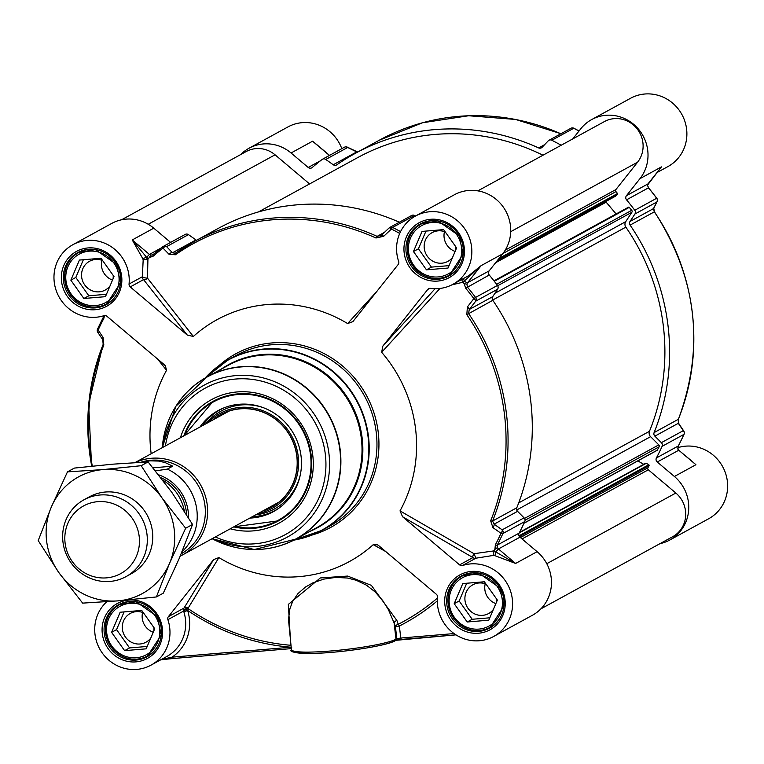 <?xml version="1.0" encoding="UTF-8"?>
<svg xmlns="http://www.w3.org/2000/svg" width="764" height="764" viewBox="0 0 764 764"><rect width="100%" height="100%" fill="white"/><g stroke="black" fill="none" stroke-linecap="round" stroke-linejoin="round"><path stroke-width="1.15" d="M659.762 169.054L647.939 183.933L626.432 195.708A3.247 3.104 -118.7 0 0 626.547 199.824A230.308 220.366 61.3 0 1 634.769 210.262A3.247 3.104 61.3 0 1 634.922 214.006L656.82 202.011A5119.936 675.71 -54.7 0 1 653.487 208.62L654.328 211.838A217.339 207.951 61.3 0 1 678.327 419.312L678.327 423.304A3.247 1.939 -33.9 0 1 678.871 423.743A3.247 1.939 -33.9 0 1 679.081 424.421M240.736 154.529A38.926 37.245 61.3 0 1 249.074 148.216A38.926 37.245 61.3 0 1 291.055 152.981L308.217 167.469A3.247 3.104 -118.7 0 0 312.237 167.507A230.308 220.366 61.3 0 1 322.121 159.475A3.247 3.104 61.3 0 1 325.779 159.456L347.677 147.462A5119.936 1326.151 -146.7 0 1 356.721 151.902L357.562 152.122M662.082 446.357L683.981 434.363A3.247 3.104 61.3 0 0 683.283 430.667A3.247 1.948 -33.9 0 1 683.828 431.116L678.871 423.753L678.432 419.207A3.247 0.745 22 0 1 678.327 419.312L654.108 432.577A3.247 3.104 -118.7 0 0 654.863 436.148L678.327 423.304A5119.936 1423.342 -136.4 0 1 683.283 430.667L661.376 442.662A3.247 3.104 61.3 0 1 662.082 446.357A230.308 220.366 61.3 0 1 656.41 457.951A3.247 3.104 -118.7 0 0 657.25 462.01L674.411 476.488A38.926 37.245 61.3 0 1 669.818 540.005A38.926 37.245 61.3 0 1 660.02 543.634M626.432 195.708L639.955 178.661L661.452 166.886L659.342 169.551M647.404 184.974L648.445 187.829A230.308 220.366 61.3 0 1 656.668 198.268L634.769 210.262M654.108 432.577A217.339 207.951 -118.7 0 0 630.099 225.103L654.452 211.781L653.755 208.228A3.247 2.416 26.8 0 1 653.487 208.62L630.023 221.474L634.922 214.006M630.023 221.474A3.247 3.104 -118.7 0 0 630.099 225.103M661.376 442.662L654.863 436.148M684.095 434.105A3.247 0.764 -155.6 0 1 684.086 434.267A3.247 0.764 -155.6 0 1 683.981 434.363A230.308 220.366 61.3 0 1 678.317 445.966L677.878 449.098M572.771 138.895L580.812 128.753A38.926 37.245 61.3 0 1 591.689 119.566A38.926 37.245 61.3 0 1 638.876 129.632A38.926 37.245 61.3 0 1 639.955 178.661M544.608 144.663L538.649 147.929A3.247 3.104 -118.7 0 0 542.115 147.29L548.237 140.853A3.247 3.104 61.3 0 1 551.828 140.261A230.308 220.366 61.3 0 1 561.158 145.246M538.649 147.929A217.339 207.951 -118.7 0 0 355.069 153.488A217.339 207.951 -118.7 0 0 336.809 164.804A3.247 3.104 -118.7 0 1 333.257 164.757L325.779 159.456M347.047 147.108A3.247 1.366 116.1 0 1 347.391 147.165A3.247 1.366 116.1 0 1 347.677 147.462A3.247 3.104 61.3 0 0 344.029 147.481M333.257 164.757L356.721 151.902A3.247 1.356 -63.8 0 0 356.435 151.616A3.247 1.356 -63.8 0 0 356.024 151.558M656.41 457.951L678.317 445.966A3.247 0.793 27.7 0 0 678.413 445.87L684.086 434.267A3.247 3.247 0 0 0 683.828 431.116A3.247 1.948 -33.9 0 1 684.038 431.822M657.288 200.798A3.247 2.416 -153.3 0 1 657.097 201.61A3.247 2.416 -153.3 0 1 657.088 201.62A3.247 2.416 -153.3 0 1 656.82 202.011A3.247 3.104 61.3 0 0 656.668 198.268L656.715 198.325M648.12 188.326L648.588 187.791L656.801 198.22A3.247 3.247 0 0 1 657.097 201.61L653.755 208.228A3.247 2.416 26.8 0 0 653.917 207.77M341.804 148.665A38.926 37.245 -118.7 0 0 287.952 126.929L249.074 148.216M318.769 146.287L312.562 141.206L319.486 147.051M656.973 172.568L667.946 166.562A38.926 37.245 -118.7 0 0 681.918 114.533A38.926 37.245 -118.7 0 0 630.558 98.279L591.689 119.566M689.3 459.135L695.918 464.713L690.427 459.928M669.818 540.005L708.696 518.727A38.926 37.245 -118.7 0 0 724.32 470.07A38.926 37.245 -118.7 0 0 677.926 447.637M645.446 463.528A0.649 0.621 61.3 0 1 646.296 463.299L648.779 464.76A0.649 0.621 61.3 0 1 649.037 465.639L647.91 467.759A1.623 1.547 -118.7 0 0 648.321 469.793L675.844 493.028A26.759 25.604 61.3 0 1 672.692 536.691L540.864 608.879M637.864 460.902L643.746 464.35M628.476 207.197L493.974 280.856L628.371 207.273A0.649 0.621 61.3 0 1 629.259 207.359L631.742 210.301A1.623 1.547 61.3 0 1 631.885 212.258L625.716 221.665A4.861 4.651 -118.7 0 0 625.84 227.128A212.468 203.291 61.3 0 1 649.467 431.288A4.861 4.651 -118.7 0 0 650.594 436.674L658.797 444.877A1.623 1.547 61.3 0 1 659.112 446.816L657.346 450.12A0.649 0.621 61.3 0 1 656.773 450.435M606.186 201.314A0.649 0.621 -118.7 0 0 606.167 202.193L616.118 213.968M477.863 190.866L604.391 121.581A26.759 25.604 61.3 0 1 636.832 128.505A26.759 25.604 61.3 0 1 637.568 162.207L615.899 189.558A1.623 1.547 -118.7 0 0 615.956 191.621L617.551 193.512A0.649 0.621 61.3 0 1 617.503 194.409L615.402 196.262A0.649 0.621 61.3 0 1 615.173 196.386M258.48 211.924L357.399 157.756A212.468 203.291 61.3 0 1 542.975 155.207M121.581 219.774L246.209 151.539A26.759 25.604 61.3 0 1 275.069 154.815L309.582 183.943M219.211 416.495A52.716 50.434 61.3 0 1 223.785 413.181M274.314 505.462A52.716 50.434 61.3 0 1 269.062 507.535M271.526 506.188A52.716 50.434 -118.7 0 0 275.489 504.689M225.065 412.608A52.716 50.434 -118.7 0 0 221.675 415.148M213.567 419.579A52.716 50.434 61.3 0 1 220.911 414.632A52.716 50.434 61.3 0 1 274.486 418.538A52.716 50.434 61.3 0 1 296.804 469.258A52.716 50.434 61.3 0 1 271.545 507.105A52.716 50.434 61.3 0 1 263.427 510.629M265.089 509.712A52.716 50.434 -118.7 0 0 272.376 506.637M221.751 414.183A52.716 50.434 -118.7 0 0 215.238 418.662M223.365 414.212A52.716 50.434 61.3 0 1 225.963 412.235M276.281 504.135A52.716 50.434 61.3 0 1 273.226 505.262M272.433 505.692A52.878 50.586 -118.7 0 0 275.689 504.555M225.285 412.522A52.878 50.586 -118.7 0 0 222.582 414.642M184 435.767L213.175 401.301A68.12 65.179 -118.7 0 0 184.019 435.757M233.87 526.807A68.12 65.179 -118.7 0 0 278.612 520.8L233.86 526.816M249.818 518.078A57.577 55.094 -118.7 0 0 277.934 508.853A57.577 55.094 -118.7 0 0 301.054 470.261A57.577 55.094 -118.7 0 0 278.841 416.495A57.577 55.094 -118.7 0 0 222.868 408.31A57.577 55.094 -118.7 0 0 199.958 427.028M258.127 513.523A54.168 51.828 -118.7 0 0 298.199 469.497A54.168 51.828 -118.7 0 0 268.642 413.276A54.168 51.828 -118.7 0 0 208.266 422.482M217.119 417.211A53.203 50.901 -118.7 0 0 215.773 418.376M265.624 509.416A53.203 50.901 -118.7 0 0 267.333 508.91M183.857 435.852A68.12 65.179 61.3 0 1 213.089 401.348A68.12 65.179 61.3 0 1 238.034 393.871A68.12 65.179 61.3 0 1 308.35 442.337A68.12 65.179 61.3 0 1 278.526 520.847A68.12 65.179 61.3 0 1 253.591 528.325A68.12 65.179 61.3 0 1 233.708 526.893M415.597 215.992A230.308 220.366 -118.7 0 0 414.527 215.448A3.247 3.104 -118.7 0 0 411.662 215.477L389.764 227.462A3.247 3.104 -118.7 0 0 389.153 227.911M519.95 537.188L537.111 551.675L515.604 563.45L495.769 551.942A3.247 0.764 -81.7 0 1 494.614 555.571L515.604 563.45L498.443 548.963L519.95 537.188A3.247 3.104 61.3 0 1 519.119 533.138A230.308 220.366 -118.7 0 0 524.782 521.545A3.247 3.104 -118.7 0 0 524.075 517.849L502.177 529.834A5119.936 1423.342 -136.4 0 1 494.098 524.18L492.579 521.019A217.339 207.951 -118.7 0 0 468.58 313.546L469.258 309.496A3.247 1.012 -142.2 0 0 467.396 306.947L466.814 314.673A215.954 206.624 61.3 0 1 490.669 520.828L492.923 527.609A4999.282 1689.08 45.8 0 0 500.993 533.291A3.247 1.49 -55 0 0 502.177 529.834A3.247 3.104 -118.7 0 1 502.884 533.539L524.782 521.545M170.62 242.398L153.755 228.169A38.926 37.245 -118.7 0 0 111.773 223.403L72.905 244.69A38.926 37.245 61.3 0 0 57.348 293.491A38.926 37.245 61.3 0 0 103.98 315.675A3.247 3.104 -118.7 0 1 106.95 316.296L163.983 364.428L165.377 365.861L166.533 370.282A137.864 131.905 -118.7 0 0 151.167 453.749M142.773 258.662L146.554 257.248L132.258 239.944L142.773 258.662A38.926 37.245 61.3 0 1 143.174 259.875L142.381 276.74A3.247 3.104 -118.7 0 0 143.556 279.624L187.266 335.052L130.233 286.92L143.556 279.624A3.247 2.063 141.8 0 0 147.471 278.144L147.929 259.072A230.308 220.366 -118.7 0 1 148.598 258.461L149.305 257.401A6.962 5.186 -60.6 0 0 149.734 257.439L153.239 256.112A228.933 219.039 61.3 0 1 163.066 248.128A4999.282 1548.809 30.3 0 0 169.006 254.269L175.386 254.765A215.954 206.624 61.3 0 1 375.945 237.996L383.681 236.315A4999.282 80.191 -43.6 0 1 391.397 229.028A3.247 0.965 -133.5 0 0 389.086 227.958L389.086 227.958A3.247 0.965 -133.5 0 0 389.038 228.025A5119.936 435.155 135 0 0 381.475 235.197M497.622 289.184L492.723 296.652L469.258 309.496A5119.936 675.71 -54.7 0 1 475.724 301.178L497.622 289.184A3.247 3.104 -118.7 0 0 497.469 285.44A230.308 220.366 -118.7 0 0 489.246 275.002A3.247 3.104 61.3 0 1 489.141 270.895L502.655 253.849A38.926 37.245 -118.7 0 0 501.585 204.819A38.926 37.245 -118.7 0 0 454.389 194.744L415.511 216.031A38.926 37.245 61.3 0 0 398.665 261.489A3.247 3.104 -118.7 0 1 398.168 264.516L352.853 321.644L347.63 323.564A137.864 131.905 -118.7 0 0 193.34 336.466L147.471 278.144A3.247 0.745 11.2 0 1 142.381 276.74L129.059 284.036A3.247 3.104 -118.7 0 0 130.233 286.92M435.098 288.716L382.831 346.121L427.735 289.47L429.779 288.353M459.603 564.863L402.571 516.741L472.926 557.567L459.603 564.863A3.247 3.104 -118.7 0 0 462.573 565.494A38.926 37.245 61.3 0 1 509.206 587.669A38.926 37.245 61.3 0 1 493.649 636.479A38.926 37.245 61.3 0 1 454.494 633.881A38.926 37.245 61.3 0 1 437.495 597.123A3.247 3.104 -118.7 0 0 436.32 594.239L378.887 545.773L377.569 544.875L373.233 544.675L385.705 551.532M160.803 659.781L172.521 658.549M103.799 315.733L103.283 317.442A3.247 0.793 -152.3 0 0 103.188 317.537L97.515 329.141A3.247 0.764 24.4 0 0 98.155 330.029A3.247 1.948 146.1 0 0 97.773 332.292A3.247 1.948 146.1 0 0 98.317 332.741M91.594 466.174L88.643 404.003L103.169 344.211L102.729 339.655A3.247 1.939 -33.9 0 0 103.274 340.104L103.274 344.096A3.247 0.745 22 0 0 103.169 344.211A3.247 0.745 22 0 0 103.828 345.032L103.092 337.421A4999.282 1118.859 -133.6 0 1 98.155 330.029A228.933 219.039 61.3 0 1 103.789 318.502L104.639 315.542M152.953 254.746L152.991 254.718A3.247 0.926 49.2 0 0 153.239 256.112M380.319 236.038L381.398 235.245A3.247 0.965 46.5 0 0 381.351 235.312L377.129 236.372A217.339 207.951 -118.7 0 0 193.54 241.93A217.339 207.951 -118.7 0 0 175.281 253.256L172.492 252.779A5119.936 1326.151 -146.7 0 1 166.581 246.629A3.247 2.072 136.2 0 0 163.066 248.128A3.247 0.936 -127.4 0 1 162.894 246.667A230.308 220.366 -118.7 0 0 153.039 254.679L150.986 255.147L149.305 257.401M162.894 246.667A3.247 3.247 0 0 1 163.305 246.409A3.247 3.104 -118.7 0 1 166.581 246.629L188.479 234.634A3.247 3.104 -118.7 0 0 185.203 234.414L163.305 246.409A3.247 3.104 -118.7 0 0 162.923 246.648A3.247 0.936 -127.4 0 0 162.894 246.667L152.991 254.718A3.247 0.926 49.2 0 1 153.039 254.679M188.479 234.634L195.956 239.934L172.492 252.779A3.247 2.072 136.1 0 0 169.006 254.269M196.568 240.278A3.247 3.104 61.3 0 1 195.956 239.934M175.281 253.256A3.247 0.936 55.1 0 0 175.262 253.266L175.262 253.266A3.247 0.936 55.1 0 0 175.386 254.765M175.262 253.266L193.54 241.93L217.769 228.665A217.339 207.951 61.3 0 1 399.352 222.219M497.469 285.44L475.561 297.435A230.308 220.366 -118.7 0 0 467.348 286.997L466.985 284.246L464.388 283.664A6.962 6.58 39.8 0 0 464.35 284.198L465.668 288.238A228.933 219.039 61.3 0 1 473.842 298.609A4999.282 997.612 123.8 0 0 467.396 306.947M466.814 314.673L492.799 300.29A3.247 3.104 61.3 0 1 492.723 296.652M492.799 300.29A217.339 207.951 61.3 0 1 516.808 507.754L492.579 521.019A3.247 0.745 -158 0 1 490.669 520.828M492.923 527.609A3.247 1.48 125 0 0 494.098 524.18L517.562 511.336A3.247 3.104 61.3 0 1 516.808 507.754M517.562 511.336L524.075 517.849M497.45 547.521L497.211 545.133A230.308 220.366 -118.7 0 0 502.884 533.539A3.247 0.764 -155.6 0 1 500.993 533.291A228.933 219.039 61.3 0 1 495.359 544.818L494.967 548.772A6.962 6.055 144.7 0 0 495.12 549.23L497.45 547.521A3.247 3.104 61.3 0 0 498.443 548.963L495.769 551.942A42.173 40.349 -118.7 0 0 493.534 551.675L493.764 550.911A230.308 220.366 -118.7 0 0 494.212 550.118A6.484 6.207 -118.7 0 0 495.674 551.866M461.37 278.698L462.678 282.288A230.308 220.366 -118.7 0 1 463.299 282.995L464.388 283.664M475.724 301.178A3.247 1.022 -142.2 0 0 473.842 298.609L475.561 297.435A3.247 3.104 -118.7 0 1 475.724 301.178M495.12 549.23L494.212 550.118M400.556 231.635A230.308 220.366 -118.7 0 0 392.62 227.443A3.247 3.104 -118.7 0 0 389.764 227.462A3.247 3.247 0 0 0 389.086 227.958L381.398 235.245A3.247 0.965 46.5 0 1 383.681 236.315M103.169 317.671A230.308 220.366 -118.7 0 0 97.611 329.045A3.247 0.764 24.4 0 0 97.515 329.141A3.247 3.247 0 0 0 97.773 332.292L102.729 339.655A3.247 1.939 -33.9 0 1 103.092 337.421M493.764 550.911L474.014 553.709L400.021 510.877A137.864 131.905 -118.7 0 0 381.666 352.29L439.93 288.467M451.849 284.867L462.678 282.288M462.573 565.494L475.896 558.197L474.014 553.709A3.247 1.49 -59.9 0 0 472.926 557.567A3.247 3.104 -118.7 0 0 475.896 558.197L493.391 555.418L493.534 551.675M400.021 510.877L402.571 516.741M463.223 278.669A3.247 0.926 -108 0 1 464.416 280.951L481.148 265.624L468.867 275.575L452.899 284.313A38.926 37.245 61.3 0 1 430.514 288.362A3.247 3.104 -118.7 0 0 427.735 289.47M415.511 216.031A38.926 37.245 61.3 0 1 466.88 232.285A38.926 37.245 61.3 0 1 452.899 284.313M382.831 346.121L381.666 352.29M377.063 291.141L347.63 323.564M143.174 259.875L147.929 259.072M72.905 244.69A38.926 37.245 61.3 0 1 112.06 247.278A38.926 37.245 61.3 0 1 129.059 284.036M187.266 335.052L193.34 336.466M157.651 359.08L166.533 370.282M290.922 645.284A216.441 207.092 61.3 0 1 188.517 608.889A44.704 24.047 -137.6 0 0 188.154 608.154A3.247 1.566 -27.1 0 0 183.494 611.124A42.106 21.22 42 0 1 183.847 611.802A38.926 37.245 61.3 0 1 166.753 656.524L151.043 665.129A38.926 37.245 61.3 0 1 102.004 652.618A38.926 37.245 61.3 0 1 106.788 601.736M168.386 616.653L213.614 559.601L218.896 557.586L188.154 608.154A3.247 2.636 31.4 0 0 183.99 608.106L168.386 616.653A3.247 3.104 -118.7 0 0 167.889 619.671A38.926 37.245 61.3 0 1 151.043 665.129M437.419 598.078A216.441 207.092 61.3 0 1 398.245 624.284A3.247 2.168 -19.3 0 0 395.427 626.719L396.822 638.752L395.991 639.201L394.109 622.956A3.247 2.168 160.8 0 1 396.917 620.53L371.352 585.348L347.63 576.066L320.345 577.947L288.334 604.4L290.597 642.448M454.064 633.576L400.756 638.035L399.371 626.012A3.247 0.945 63 0 0 398.245 624.284A3980.555 885.037 -97.6 0 1 396.917 620.53M291.428 649.658C288.505 652.093 296.613 653.325 315.761 653.335C343.59 652.466 387.109 645.723 395.217 640.757A1.623 1.547 61.3 0 0 395.991 639.201A53.518 6.083 173.4 0 1 338.06 650.317A53.518 6.083 173.4 0 1 291.428 649.658L288.467 619.356L289.89 608.784L292.641 601.44L297.989 593.552L305.466 587.038L312.82 582.894L323.745 579.122L335.854 577.393L347.4 578.033L356.158 580.229L366.433 585.157L375.134 591.909L382.678 600.514L388.389 609.615L394.109 622.956A3895.703 1042.459 85.2 0 0 395.427 626.719L399.371 626.012A218.494 209.059 -118.7 0 0 437.314 600.905M160.784 659.8L172.559 658.558L172.024 657.164A42.173 40.349 -118.7 0 0 187.648 610.465A218.494 209.059 -118.7 0 0 291.103 647.213L172.024 657.164L161.347 659.485M172.588 658.558L291.313 648.617L172.578 658.558M291.113 646.907A3.247 0.802 94.6 0 1 291.103 647.213L291.752 647.194M218.896 557.586A137.864 131.905 -118.7 0 0 373.233 544.675M188.517 608.889A3.247 1.604 -26.2 0 0 183.847 611.802L187.648 610.465L188.517 608.889M493.649 636.479L532.527 615.192A38.926 37.245 -118.7 0 0 537.111 551.675M230.25 528.793A70.393 67.347 -118.7 0 0 253.266 530.885A70.393 67.347 -118.7 0 0 313.278 465.687A70.393 67.347 -118.7 0 0 256.523 393.154A70.393 67.347 -118.7 0 0 180.399 437.743M450.999 272.185A27.571 26.377 -118.7 0 0 456.385 234.195A27.571 26.377 -118.7 0 0 419.073 227.261A27.571 26.377 -118.7 0 0 413.687 265.242A27.571 26.377 -118.7 0 0 450.999 272.185M456.614 247.918L448.048 268.03L426.465 269.835L413.458 251.528L422.024 231.416L443.607 229.611L456.614 247.918M434.353 220.586A29.194 27.934 -118.7 0 0 421.432 223.89A29.194 27.934 -118.7 0 0 418.548 225.714A29.194 27.934 -118.7 0 0 411.853 264.449A29.194 27.934 -118.7 0 0 449.471 275.107A29.194 27.934 -118.7 0 0 452.355 273.273A29.194 27.934 -118.7 0 0 459.212 265.996M445.221 231.893A16.388 15.681 -118.7 0 0 432.128 232.628A16.388 15.681 -118.7 0 0 430.504 233.65A16.388 15.681 -118.7 0 0 426.751 255.405A16.388 15.681 -118.7 0 0 447.866 261.383A16.388 15.681 -118.7 0 0 449.49 260.352A16.388 15.681 -118.7 0 0 452.622 257.296M455.64 250.2A16.388 15.681 -118.7 0 0 455.831 246.81M444.476 231.616A16.388 15.681 -118.7 0 0 455.115 251.432M425.968 231.091L418.424 248.806L431.431 267.113L449.06 265.643M426.465 269.835L431.431 267.113M413.458 251.528L418.424 248.806M81.92 303.05A27.571 26.377 -118.7 0 0 116.93 290.062A27.571 26.377 -118.7 0 0 102.939 253.705A27.571 26.377 -118.7 0 0 67.92 266.684A27.571 26.377 -118.7 0 0 81.92 303.05M105.442 296.68L83.859 298.485L70.851 280.178L79.418 260.066L100.991 258.261L114.008 276.568L105.442 296.68M91.737 249.236A29.194 27.934 -118.7 0 0 78.816 252.54A29.194 27.934 -118.7 0 0 64.653 278.726A29.194 27.934 -118.7 0 0 81.71 304.273A29.194 27.934 -118.7 0 0 106.865 303.757A29.194 27.934 -118.7 0 0 116.605 294.646M102.615 260.543A16.388 15.681 -118.7 0 0 89.512 261.278A16.388 15.681 -118.7 0 0 81.567 275.985A16.388 15.681 -118.7 0 0 91.136 290.33A16.388 15.681 -118.7 0 0 105.26 290.034A16.388 15.681 -118.7 0 0 110.006 285.946M113.034 278.85A16.388 15.681 -118.7 0 0 113.215 275.46M101.86 260.266A16.388 15.681 -118.7 0 0 110.99 279.452A16.388 15.681 -118.7 0 0 112.509 280.092M83.362 259.741L75.808 277.466L88.825 295.773L106.454 294.293M70.851 280.178L75.808 277.466M83.859 298.485L88.825 295.773M149.133 652.991A27.571 26.377 -118.7 0 0 154.529 615.01A27.571 26.377 -118.7 0 0 117.207 608.077A27.571 26.377 -118.7 0 0 111.821 646.058A27.571 26.377 -118.7 0 0 149.133 652.991M154.748 628.734L146.182 648.837L124.608 650.641L111.592 632.344L120.158 612.231L141.741 610.426L154.748 628.734M132.487 601.402A29.194 27.934 -118.7 0 0 119.566 604.706A29.194 27.934 -118.7 0 0 116.682 606.53A29.194 27.934 -118.7 0 0 109.987 645.265A29.194 27.934 -118.7 0 0 147.605 655.913A29.194 27.934 -118.7 0 0 150.489 654.089A29.194 27.934 -118.7 0 0 157.346 646.802M143.355 612.699A16.388 15.681 -118.7 0 0 130.262 613.444A16.388 15.681 -118.7 0 0 128.648 614.466A16.388 15.681 -118.7 0 0 124.885 636.211A16.388 15.681 -118.7 0 0 146.01 642.19A16.388 15.681 -118.7 0 0 147.624 641.168A16.388 15.681 -118.7 0 0 150.756 638.112M153.784 631.007A16.388 15.681 -118.7 0 0 153.965 627.626M142.61 612.432A16.388 15.681 -118.7 0 0 153.249 632.248M124.102 611.897L116.558 629.622L129.565 647.929L147.204 646.449M124.608 650.641L129.565 647.929M111.592 632.344L116.558 629.622M491.749 624.341A27.571 26.377 -118.7 0 0 497.135 586.36A27.571 26.377 -118.7 0 0 459.813 579.427A27.571 26.377 -118.7 0 0 454.427 617.408A27.571 26.377 -118.7 0 0 491.749 624.341M497.364 600.074L488.798 620.187L467.215 621.991L454.208 603.684L462.774 583.572L484.347 581.767L497.364 600.074M475.093 572.752A29.194 27.934 -118.7 0 0 462.172 576.046A29.194 27.934 -118.7 0 0 459.288 577.87A29.194 27.934 -118.7 0 0 452.594 616.605A29.194 27.934 -118.7 0 0 490.221 627.263A29.194 27.934 -118.7 0 0 493.095 625.439A29.194 27.934 -118.7 0 0 499.962 618.152M485.971 584.049A16.388 15.681 -118.7 0 0 472.868 584.785A16.388 15.681 -118.7 0 0 471.254 585.816A16.388 15.681 -118.7 0 0 467.492 607.561A16.388 15.681 -118.7 0 0 488.616 613.54A16.388 15.681 -118.7 0 0 490.23 612.518A16.388 15.681 -118.7 0 0 493.363 609.452M496.39 602.357A16.388 15.681 -118.7 0 0 496.571 598.976M485.216 583.772A16.388 15.681 -118.7 0 0 495.865 603.598M466.718 583.247L459.164 600.972L472.181 619.279L489.81 617.799M467.215 621.991L472.181 619.279M454.208 603.684L459.164 600.972M131.37 573.688A43.787 41.896 -118.7 0 0 150.632 523.225A43.787 41.896 -118.7 0 0 105.413 492.016A43.787 41.896 -118.7 0 0 89.302 496.867M169.503 563.431A66.497 63.622 -118.7 0 0 161.911 497.803A66.497 63.622 -118.7 0 0 102.815 469.612A66.497 63.622 -118.7 0 0 51.322 507.048A66.497 63.622 -118.7 0 0 58.914 572.675A66.497 63.622 -118.7 0 0 118.009 600.867A66.497 63.622 -118.7 0 0 169.503 563.431L156.381 596.951L118.009 600.867L82.655 603.121L58.914 572.675L38.2 540.578L51.322 507.048L67.471 471.865L102.815 469.612L141.197 465.696L161.911 497.803L185.652 528.239L169.503 563.431M156.381 596.951L163.286 593.179L179.435 557.997L192.547 524.467L171.833 492.36L148.092 461.924L112.747 464.178L74.366 468.084L67.471 471.865M141.197 465.696L148.092 461.924M185.652 528.239L192.547 524.467M184.325 511.001A43.787 41.896 -118.7 0 0 162.808 480.155M142.142 462.201L149.916 460.845L158.597 461.055L165.186 462.592L172.721 466.164L167.345 469.115L155.493 470.872M153.001 467.816L172.721 466.164M181.393 553.337L182.72 552.601L181.269 553.623M181.202 553.795A50.281 48.103 -118.7 0 0 202.832 495.846A50.281 48.103 -118.7 0 0 150.986 460.253A50.281 48.103 -118.7 0 0 140.757 462.277M180.228 556.106A51.904 49.66 -118.7 0 0 182.376 555.008A51.904 49.66 -118.7 0 0 205.096 495.187A51.904 49.66 -118.7 0 0 151.52 458.257A51.904 49.66 -118.7 0 0 135.247 462.583M109.978 581.433A43.787 41.896 -118.7 0 0 126.012 576.619A43.787 41.896 -118.7 0 0 145.189 526.148A43.787 41.896 -118.7 0 0 99.979 494.996A43.787 41.896 -118.7 0 0 83.945 499.799A43.787 41.896 -118.7 0 0 64.778 550.271A43.787 41.896 -118.7 0 0 109.978 581.433M106.549 577.861A38.601 36.93 -118.7 0 0 139.21 536.672A38.601 36.93 -118.7 0 0 97.735 501.671A38.601 36.93 -118.7 0 0 65.074 542.87A38.601 36.93 -118.7 0 0 106.549 577.861M626.547 199.824L648.588 187.791L647.423 185.098M648.063 183.78A3.247 0.879 38.4 0 1 648.015 183.876A3.247 0.879 38.4 0 1 647.939 183.933A3.247 3.104 -118.7 0 0 647.289 185.518M657.25 462.01L678.757 450.235L695.918 464.713L674.411 476.488M677.754 448.793A3.247 3.104 -118.7 0 0 678.757 450.235L677.945 448.907M551.828 140.261L573.726 128.276A230.308 220.366 61.3 0 1 579.007 131.026M570.87 128.295A3.247 3.104 61.3 0 1 573.726 128.276A3.247 0.554 116.8 0 1 573.888 128.247A3.247 3.247 0 0 0 570.87 128.295L548.963 140.29M355.069 153.488L379.288 140.223A217.339 207.951 61.3 0 1 560.871 133.767M291.055 152.981L312.562 141.206L329.427 155.436M320.422 160.784L308.217 167.469M573.965 128.39A3.247 0.554 116.8 0 0 573.888 128.247L579.074 130.95M678.9 450.359L692.642 461.79M677.954 448.936L678.413 445.87A3.247 0.793 27.7 0 0 678.432 445.737M654.452 211.781C697.035 278.01 705.029 347.142 678.432 419.197A3.247 0.745 22 0 0 678.432 419.054M546.785 563.698L675.844 493.028M522.032 538.945L648.321 469.793M520.408 537.569L647.91 467.759M519.415 536.624L649.037 465.639M518.985 535.841L648.779 464.76M519.262 532.861L646.296 463.299M524.075 523.092L657.346 450.12M525.069 520.217L659.112 446.816M524.534 518.403L658.797 444.877M516.731 509.97L650.594 436.674M518.699 502.893L649.467 431.288M492.656 300.061L625.84 227.128M494.938 293.271L625.716 221.665M497.67 285.746L631.885 212.258M496.61 284.294L631.742 210.301M494.289 281.267L629.259 207.359M495.607 262.74L606.167 202.193M615.287 196.329L496.82 261.202L615.402 196.262M497.813 259.951L617.503 194.409M499.035 258.404L617.551 193.512M502.903 253.524L615.956 191.621M505.224 250.153L615.899 189.558M510.696 231.683L637.568 162.207M148.235 224.263L275.069 154.815M262.673 511.03A52.878 50.586 -118.7 0 0 296.957 469.287A52.878 50.586 -118.7 0 0 270.351 415.664A52.878 50.586 -118.7 0 0 212.822 419.99M234.558 526.434A67.471 64.558 -118.7 0 0 310.547 471.837A67.471 64.558 -118.7 0 0 261.383 396.86A67.471 64.558 -118.7 0 0 184.697 435.384M223.957 407.861A57.348 54.865 -118.7 0 0 202.489 425.653M252.34 516.693A57.348 54.865 -118.7 0 0 278.889 508.184M262.959 407.546A55.743 53.337 -118.7 0 0 205.927 423.762M255.778 514.812A55.743 53.337 -118.7 0 0 300.166 475.494M399.715 233.45A228.933 219.039 61.3 0 0 391.397 229.028A3.247 0.554 116.8 0 1 392.62 227.443L414.527 215.448M519.119 533.138L497.211 545.133A3.247 0.793 27.7 0 1 495.359 544.818M395.217 640.757L396.038 640.308A1.623 1.547 61.3 0 0 396.822 638.752L400.756 638.035L401.31 639.43L455.936 634.846M396.172 640.222A4.861 0.554 173.4 0 1 401.253 639.42M293.223 650.947A51.904 5.892 -6.6 0 0 337.927 651.768A51.904 5.892 -6.6 0 0 394.616 640.939M97.505 329.303A3.247 3.104 -118.7 0 0 97.563 331.586M103.169 344.354A217.339 207.951 -118.7 0 0 91.718 466.164M161.204 247.975L149.419 254.422L132.258 239.944L153.755 228.169M150.986 255.147A3.247 3.104 61.3 0 1 149.419 254.422L146.65 257.325A6.484 6.207 -118.7 0 0 148.598 258.461M384.435 232.371L377.129 236.372A3.247 0.583 114.4 0 0 375.945 237.996M489.141 270.895L467.635 282.67L481.148 265.624L502.655 253.849M466.985 284.246A3.247 3.104 61.3 0 1 467.635 282.67A3.247 0.879 38.4 0 1 464.34 281.047A6.484 6.207 -118.7 0 0 463.299 282.995M465.668 288.238L489.246 275.002M462.277 281.582A42.173 40.349 -118.7 0 0 464.416 280.951L464.34 281.047M103.789 318.502A3.247 0.793 -152.3 0 1 103.188 317.537L103.675 315.771M92.31 466.097A215.954 206.624 61.3 0 1 103.828 345.032M493.391 555.418A38.926 37.245 61.3 0 1 494.614 555.571M147.251 259.464A42.173 40.349 -118.7 0 0 146.554 257.248L146.65 257.325M167.889 619.671L183.494 611.124A3.247 3.104 -118.7 0 1 183.99 608.106L213.614 559.601M135.916 661.882A31.305 29.949 -118.7 0 0 156.591 613.368A31.305 29.949 -118.7 0 0 104.525 617.713A31.305 29.949 -118.7 0 0 135.916 661.882M136.145 660.058A29.681 28.402 61.3 0 1 105.508 638.933A29.681 28.402 61.3 0 1 118.506 604.725A29.681 28.402 61.3 0 1 129.374 601.469A29.681 28.402 61.3 0 1 160.01 622.584A29.681 28.402 61.3 0 1 147.013 656.792A29.681 28.402 61.3 0 1 136.145 660.058M455.946 634.855L396.019 640.308A1.623 1.547 61.3 0 1 395.59 640.461M478.531 633.232A31.305 29.949 -118.7 0 0 499.198 584.708A31.305 29.949 -118.7 0 0 447.141 589.063A31.305 29.949 -118.7 0 0 478.531 633.232M478.761 631.398A29.681 28.402 61.3 0 1 448.115 610.283A29.681 28.402 61.3 0 1 461.112 576.075A29.681 28.402 61.3 0 1 471.98 572.819A29.681 28.402 61.3 0 1 502.616 593.934A29.681 28.402 61.3 0 1 489.619 628.142A29.681 28.402 61.3 0 1 478.761 631.398M437.782 281.066A31.305 29.949 -118.7 0 0 458.448 232.552A31.305 29.949 -118.7 0 0 406.391 236.907A31.305 29.949 -118.7 0 0 437.782 281.066M438.011 279.242A29.681 28.402 61.3 0 1 407.374 258.127A29.681 28.402 61.3 0 1 420.362 223.919A29.681 28.402 61.3 0 1 431.23 220.653A29.681 28.402 61.3 0 1 461.876 241.777A29.681 28.402 61.3 0 1 448.879 275.985A29.681 28.402 61.3 0 1 438.011 279.242M95.175 309.726A31.305 29.949 -118.7 0 0 115.841 261.202A31.305 29.949 -118.7 0 0 63.784 265.557A31.305 29.949 -118.7 0 0 95.175 309.726M95.404 307.892A29.681 28.402 61.3 0 1 64.759 286.777A29.681 28.402 61.3 0 1 77.756 252.569A29.681 28.402 61.3 0 1 88.624 249.312A29.681 28.402 61.3 0 1 119.26 270.427A29.681 28.402 61.3 0 1 106.263 304.635A29.681 28.402 61.3 0 1 95.404 307.892M311.884 535.086A98.938 94.66 -118.7 0 0 376.824 423.638A98.938 94.66 -118.7 0 0 271.974 342.94A98.938 94.66 -118.7 0 0 219.058 365.574M271.755 344.765A97.314 93.112 61.3 0 1 372.211 414.002A97.314 93.112 61.3 0 1 329.599 526.167L321.854 530.407A97.314 93.112 -118.7 0 0 364.466 418.242A97.314 93.112 -118.7 0 0 264 349.005A97.314 93.112 -118.7 0 0 228.379 359.691A97.314 93.112 -118.7 0 0 205.153 377.999L228.379 359.691L236.124 355.451A97.314 93.112 61.3 0 1 271.755 344.765M293.93 540.119A97.314 93.112 -118.7 0 0 321.854 530.407L293.901 540.129M205.554 377.76A97.095 92.902 61.3 0 1 263.819 349.329A97.095 92.902 61.3 0 1 367.541 433.054A97.095 92.902 61.3 0 1 294.341 539.9M165.435 445.937A83.467 79.867 61.3 0 1 235.694 379.03A83.467 79.867 61.3 0 1 325.378 454.714A83.467 79.867 61.3 0 1 254.765 543.796A83.467 79.867 61.3 0 1 215.295 536.977M212.583 538.467A86.609 82.865 -118.7 0 0 255.73 546.556A86.609 82.865 -118.7 0 0 328.998 454.122A86.609 82.865 -118.7 0 0 235.952 375.601A86.609 82.865 -118.7 0 0 162.732 447.417M257.802 549.469A92.444 88.452 -118.7 0 0 262.071 549.221A92.444 88.452 -118.7 0 0 295.916 539.059L317.041 527.494A92.444 88.452 61.3 0 0 357.514 420.945A92.444 88.452 61.3 0 0 262.081 355.164A92.444 88.452 61.3 0 0 228.235 365.326L207.111 376.891L175.882 406.267L162.274 447.666A92.339 88.347 61.3 0 1 240.755 366.959A92.339 88.347 61.3 0 1 339.961 450.674A92.339 88.347 61.3 0 1 261.842 549.221A92.339 88.347 61.3 0 1 212.134 538.716L254.336 549.545L295.916 539.059A92.444 88.452 -118.7 0 0 336.389 432.51A92.444 88.452 -118.7 0 0 240.956 366.73A92.444 88.452 -118.7 0 0 207.111 376.891A92.444 88.452 -118.7 0 0 177.811 403.392M309.917 531.391A92.883 88.872 -118.7 0 0 359.596 424.899A92.883 88.872 -118.7 0 0 262.444 354.515A92.883 88.872 -118.7 0 0 221.111 369.222M186.578 514.602A41.199 39.413 -118.7 0 0 160.937 477.739M158.654 474.826A43.147 41.275 61.3 0 1 188.517 517.744M182.071 551.694A50.281 48.103 -118.7 0 0 167.345 469.115M322.503 159.227L344.402 147.232A3.247 3.247 0 0 1 347.391 147.165L357.695 152.046M560.967 133.719L515.614 119.451L468.657 115.746L422.444 122.784L379.288 140.223M660.411 168.233L647.423 185.232M329.542 155.378L316.143 144.081M519.51 532.374L645.685 463.29M524.009 523.244L657.107 450.359M118.506 604.725L136.116 601.745L157.317 616.644L161.252 634.96L147.013 656.792M461.112 576.075L478.732 573.096L499.933 587.994L503.858 606.31L489.619 628.142M420.362 223.919L437.982 220.939L459.183 235.837L463.108 254.154L448.879 275.985M77.756 252.569L95.376 249.589L116.577 264.487L120.502 282.804L106.263 304.635M425.08 221.885L421.432 223.89M453.128 273.101L449.471 275.107M82.474 250.544L78.816 252.54M110.513 301.751L106.865 303.757M123.214 602.701L119.566 604.706M151.262 653.917L147.605 655.913M465.83 574.05L462.172 576.046M493.869 625.258L490.221 627.263M229.028 411.118L135.018 462.592M278.879 502.158L182.376 555.008M89.464 496.781L83.945 499.799M131.523 573.602L126.012 576.619"/></g></svg>
